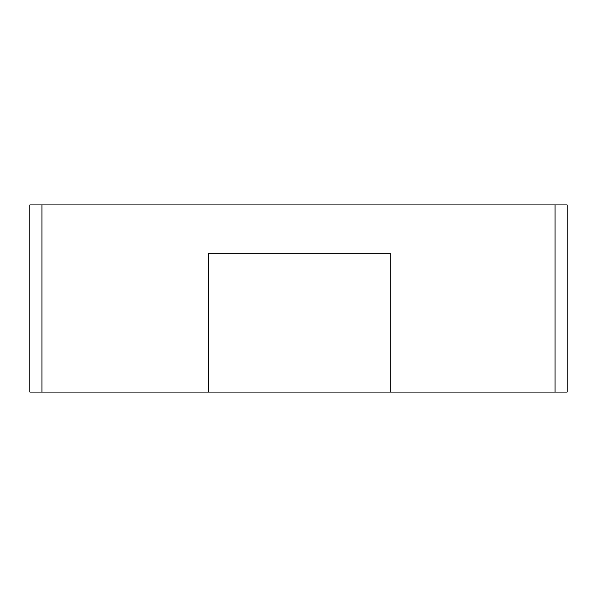 <?xml version="1.0" encoding="UTF-8"?>
<svg xmlns="http://www.w3.org/2000/svg" width="597" height="597" viewBox="0 0 597 597"><rect width="100%" height="100%" fill="white"/><g stroke="black" fill="none" stroke-linecap="round" stroke-linejoin="round"><path stroke-width="0.9" d="M555.076 392.072L567.15 392.072L567.15 204.928L555.076 204.928L555.076 392.072L29.85 392.072L29.85 204.928L555.076 204.928M390.214 392.072L390.214 253.307L208.338 253.307L208.338 392.072M41.924 204.928L41.924 392.072"/></g></svg>
